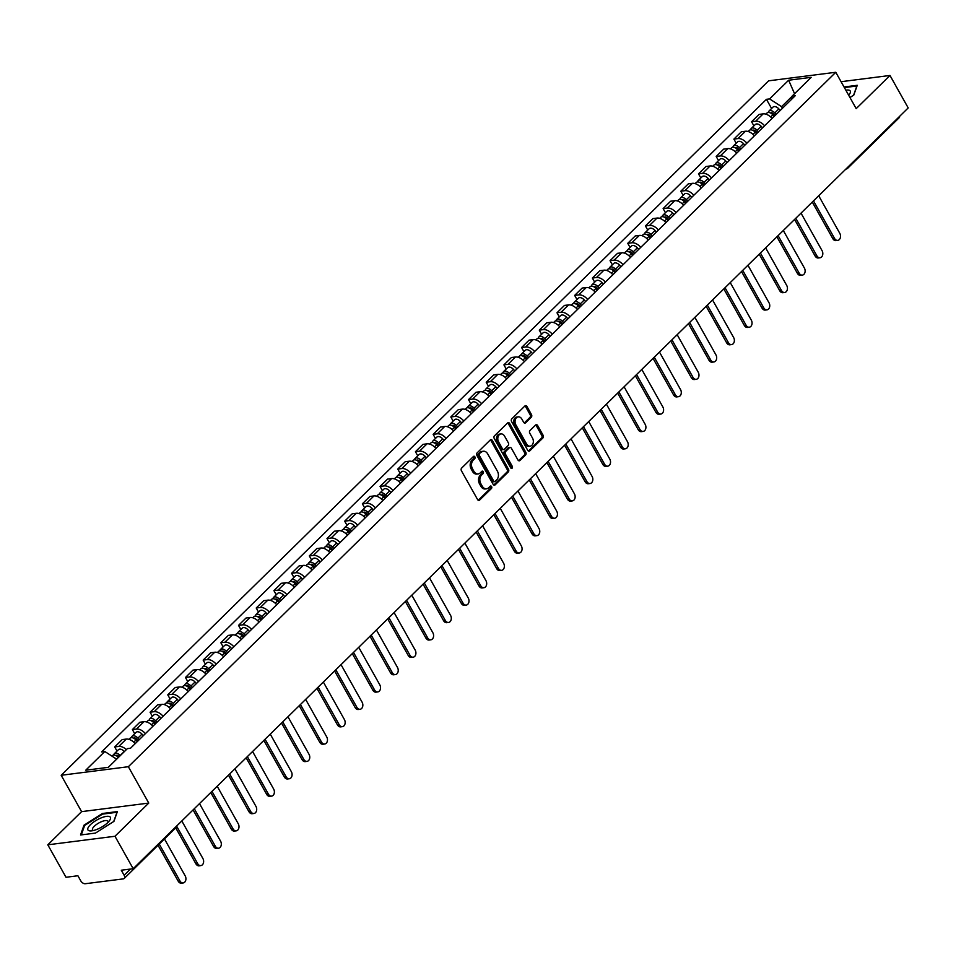 <?xml version="1.0" encoding="UTF-8"?>
<svg xmlns="http://www.w3.org/2000/svg" width="956" height="956" viewBox="0 0 956 956"><rect width="100%" height="100%" fill="white"/><g stroke="black" fill="none" stroke-linecap="round" stroke-linejoin="round"><path stroke-width="1.43" d="M474.881 456.825A1.362 0.992 82.7 0 0 473.471 456.466L461.64 468.082A1.948 1.422 82.7 0 0 461.425 470.77L477.606 499.594A1.948 1.422 82.7 0 0 479.613 500.096L491.444 488.48A1.362 0.992 82.7 0 0 490.177 486.245L488.647 487.751A6.226 4.541 82.7 0 1 486.568 488.803A6.226 4.541 82.7 0 1 482.218 486.126L480.868 483.724A6.226 4.541 82.7 0 1 481.549 475.096L483.091 473.602A1.362 0.992 82.7 0 0 481.824 471.356L480.294 472.862A6.226 4.541 82.7 0 1 478.215 473.913A6.226 4.541 82.7 0 1 473.865 471.236L472.515 468.834A6.226 4.541 82.7 0 1 473.196 460.218L474.726 458.713A1.362 0.992 82.7 0 0 474.881 456.825M478.215 473.913L476.865 474.08A6.226 4.541 82.7 0 1 472.515 471.404L471.165 469.002A6.226 4.541 82.7 0 1 471.858 460.386L473.387 458.88A1.362 0.992 82.7 0 0 473.28 456.657M478.263 500.275A1.948 1.422 82.7 0 0 478.275 500.263L490.093 488.659A1.362 0.992 82.7 0 0 489.986 486.437M486.568 488.803L485.218 488.97A6.226 4.541 82.7 0 1 480.868 486.293L479.53 483.891A6.226 4.541 82.7 0 1 480.211 475.275L481.74 473.77A1.362 0.992 82.7 0 0 481.633 471.547M531.261 417.246A1.948 1.422 82.7 0 0 531.476 414.546L526.935 406.467A1.948 1.422 82.7 0 0 524.928 405.953L511.795 418.848A1.948 1.422 82.7 0 0 511.58 421.548L527.748 450.36A1.948 1.422 82.7 0 0 529.755 450.874L542.9 437.979A1.948 1.422 82.7 0 0 543.116 435.279L537.63 425.516A1.948 1.422 82.7 0 0 535.623 425.014L529.994 430.523A1.948 1.422 82.7 0 0 529.779 433.223L532.504 438.063A5.198 3.8 82.7 0 1 530.186 446.153A5.198 3.8 82.7 0 1 526.541 443.907L515.905 424.942A5.198 3.8 82.7 0 1 518.224 416.852A5.198 3.8 82.7 0 1 521.856 419.098L523.625 422.253A1.948 1.422 82.7 0 0 525.645 422.767L531.261 417.246L529.923 417.414A1.948 1.422 82.7 0 0 530.138 414.725L525.597 406.635A1.948 1.422 82.7 0 0 524.94 405.953M148.766 803.076L81.595 811.644L47.8 844.817L114.971 836.261L148.766 803.076L128.355 766.712L835.783 72.274L856.194 108.637L889.988 75.464L908.2 107.92L133.183 868.705L121.293 870.223L124.125 875.278L130.47 869.052M114.971 836.261L133.183 868.705M492.316 440.453A1.948 1.422 82.7 0 0 490.309 439.939L477.175 452.833A1.948 1.422 82.7 0 0 476.96 455.534L493.129 484.345A1.948 1.422 82.7 0 0 495.136 484.847L508.281 471.953A1.948 1.422 82.7 0 0 508.496 469.265L492.316 440.453L490.978 440.62A1.948 1.422 82.7 0 0 490.32 439.927M494.479 435.84L507.624 422.946A1.948 1.422 82.7 0 1 509.632 423.46L525.8 452.272A1.948 1.422 82.7 0 1 525.585 454.972L519.968 460.481A1.948 1.422 82.7 0 1 517.949 459.979L511.4 448.292A1.948 1.422 82.7 0 0 509.381 447.778L505.652 451.447A1.948 1.422 82.7 0 0 505.437 454.136L512.273 466.301A1.362 0.992 82.7 0 1 510.707 467.831L494.264 438.541A1.948 1.422 82.7 0 1 494.479 435.84M47.8 844.817L66.012 877.273L77.902 875.756L80.734 880.811A3.967 2.366 -134.5 0 0 85.251 883.726L123.276 878.887A3.967 2.366 -134.5 0 0 124.22 878.456A3.967 2.366 -134.5 0 0 124.125 875.278M81.595 811.644L61.184 775.28L768.612 80.83L835.783 72.274M889.988 75.464L841.077 81.702M899.704 116.25A3.967 2.366 45.5 0 1 899.238 117.66L847.864 168.089A3.967 2.366 -134.5 0 0 848.331 166.679M135.19 743.66A9.118 5.449 -134.5 0 0 126.276 739.072L118.795 746.421A9.118 5.449 45.5 0 1 126.371 749.612M118.795 746.421L114.696 746.947L117.014 751.069M126.276 739.072L122.177 739.597L114.696 746.947M134.7 733.706L132.382 729.571L136.481 729.058A9.118 5.449 45.5 0 1 145.396 733.634M152.876 726.285A9.118 5.449 -134.5 0 0 143.962 721.708L139.875 722.234L132.382 729.571M152.398 716.343L150.08 712.208L154.179 711.682A9.118 5.449 45.5 0 1 163.082 716.271M170.574 708.922A9.118 5.449 -134.5 0 0 161.66 704.345L157.561 704.859L150.08 712.208M170.084 698.979L167.766 694.845L171.865 694.319A9.118 5.449 45.5 0 1 180.78 698.908M188.26 691.558A9.118 5.449 -134.5 0 0 179.346 686.97L175.247 687.495L167.766 694.845M187.782 681.604L185.464 677.481L189.551 676.956A9.118 5.449 45.5 0 1 198.466 681.532M205.958 674.183A9.118 5.449 -134.5 0 0 197.044 669.606L192.945 670.132L185.464 677.481M205.468 664.241L203.15 660.106L207.249 659.592A9.118 5.449 45.5 0 1 216.164 664.169M223.644 656.82A9.118 5.449 -134.5 0 0 214.73 652.243L210.631 652.757L203.15 660.106M223.166 646.877L220.836 642.743L224.935 642.217A9.118 5.449 45.5 0 1 233.85 646.806M241.33 639.456A9.118 5.449 -134.5 0 0 232.428 634.868L228.329 635.393L220.836 642.743M240.852 629.514L238.534 625.379L242.633 624.854A9.118 5.449 45.5 0 1 251.548 629.43M259.028 622.093A9.118 5.449 -134.5 0 0 250.114 617.504L246.015 618.03L238.534 625.379M258.538 612.139L256.22 608.004L260.319 607.49A9.118 5.449 45.5 0 1 269.234 612.067M276.714 604.718A9.118 5.449 -134.5 0 0 267.811 600.141L263.713 600.667L256.22 608.004M276.236 594.775L273.918 590.641L278.017 590.115A9.118 5.449 45.5 0 1 286.92 594.704M294.412 587.354A9.118 5.449 -134.5 0 0 285.497 582.778L281.399 583.291L273.918 590.641M293.922 577.412L291.604 573.277L295.703 572.752A9.118 5.449 45.5 0 1 304.617 577.34M312.098 569.991A9.118 5.449 -134.5 0 0 303.183 565.402L299.097 565.928L291.604 573.277M311.62 560.037L309.302 555.914L313.401 555.388A9.118 5.449 45.5 0 1 322.303 559.965M329.796 552.616A9.118 5.449 -134.5 0 0 320.881 548.039L316.783 548.565L309.302 555.914M329.306 542.673L326.988 538.539L331.087 538.025A9.118 5.449 45.5 0 1 340.001 542.602M347.482 535.252A9.118 5.449 -134.5 0 0 338.567 530.676L334.481 531.189L326.988 538.539M347.004 525.31L344.686 521.175L348.773 520.65A9.118 5.449 45.5 0 1 357.687 525.238M365.18 517.889A9.118 5.449 -134.5 0 0 356.265 513.3L352.166 513.826L344.686 521.175M364.69 507.947L362.372 503.812L366.471 503.286A9.118 5.449 45.5 0 1 375.385 507.863M382.866 500.526A9.118 5.449 -134.5 0 0 373.951 495.937L369.853 496.463L362.372 503.812M382.388 490.571L380.07 486.437L384.157 485.923A9.118 5.449 45.5 0 1 393.071 490.5M400.552 483.15A9.118 5.449 -134.5 0 0 391.649 478.574L387.55 479.099L380.07 486.437M400.074 473.208L397.756 469.073L401.855 468.548A9.118 5.449 45.5 0 1 410.769 473.136M418.25 465.787A9.118 5.449 -134.5 0 0 409.335 461.21L405.236 461.724L397.756 469.073M417.772 455.845L415.442 451.71L419.541 451.184A9.118 5.449 45.5 0 1 428.455 455.773M435.936 448.424A9.118 5.449 -134.5 0 0 427.033 443.835L422.934 444.361L415.442 451.71M435.458 438.469L433.14 434.347L437.239 433.821A9.118 5.449 45.5 0 1 446.141 438.398M453.634 431.06A9.118 5.449 -134.5 0 0 444.719 426.472L440.62 426.997L433.14 434.347M453.144 421.106L450.826 416.971L454.925 416.458A9.118 5.449 45.5 0 1 463.839 421.034M471.32 413.685A9.118 5.449 -134.5 0 0 462.417 409.108L458.318 409.634L450.826 416.971M470.842 403.743L468.524 399.608L472.623 399.082A9.118 5.449 45.5 0 1 481.525 403.671M489.018 396.322A9.118 5.449 -134.5 0 0 480.103 391.745L476.004 392.259L468.524 399.608M488.528 386.379L486.21 382.245L490.309 381.719A9.118 5.449 45.5 0 1 499.223 386.308M506.704 378.958A9.118 5.449 -134.5 0 0 497.789 374.37L493.702 374.895L486.21 382.245M506.226 369.004L503.908 364.881L508.006 364.356A9.118 5.449 45.5 0 1 516.909 368.932M524.402 361.583A9.118 5.449 -134.5 0 0 515.487 357.006L511.388 357.532L503.908 364.881M523.912 351.641L521.594 347.506L525.692 346.992A9.118 5.449 45.5 0 1 534.607 351.569M542.088 344.22A9.118 5.449 -134.5 0 0 533.173 339.643L529.074 340.157L521.594 347.506M541.61 334.277L539.292 330.143L543.378 329.617A9.118 5.449 45.5 0 1 552.293 334.206M559.786 326.856A9.118 5.449 -134.5 0 0 550.871 322.268L546.772 322.793L539.292 330.143M559.296 316.914L556.978 312.779L561.076 312.254A9.118 5.449 45.5 0 1 569.991 316.83M577.472 309.493A9.118 5.449 -134.5 0 0 568.557 304.904L564.458 305.43L556.978 312.779M576.994 299.539L574.664 295.404L578.762 294.89A9.118 5.449 45.5 0 1 587.677 299.467M595.158 292.118A9.118 5.449 -134.5 0 0 586.255 287.541L582.156 288.067L574.664 295.404M594.68 282.175L592.361 278.041L596.46 277.515A9.118 5.449 45.5 0 1 605.375 282.104M612.856 274.754A9.118 5.449 -134.5 0 0 603.941 270.178L599.842 270.691L592.361 278.041M612.366 264.812L610.048 260.677L614.146 260.151A9.118 5.449 45.5 0 1 623.061 264.74M630.542 257.391A9.118 5.449 -134.5 0 0 621.639 252.802L617.54 253.328L610.048 260.677M630.064 247.437L627.745 243.314L631.844 242.788A9.118 5.449 45.5 0 1 640.747 247.365M648.24 240.016A9.118 5.449 -134.5 0 0 639.325 235.439L635.226 235.965L627.745 243.314M647.75 230.073L645.431 225.939L649.53 225.425A9.118 5.449 45.5 0 1 658.445 230.002M665.926 222.652A9.118 5.449 -134.5 0 0 657.011 218.076L652.924 218.589L645.431 225.939M665.448 212.71L663.129 208.575L667.228 208.049A9.118 5.449 45.5 0 1 676.131 212.638M683.624 205.289A9.118 5.449 -134.5 0 0 674.709 200.7L670.61 201.226L663.129 208.575M683.134 195.347L680.815 191.212L684.914 190.686A9.118 5.449 45.5 0 1 693.829 195.263M701.31 187.926A9.118 5.449 -134.5 0 0 692.395 183.337L688.308 183.863L680.815 191.212M700.832 177.971L698.513 173.837L702.612 173.323A9.118 5.449 45.5 0 1 711.515 177.9M719.008 170.55A9.118 5.449 -134.5 0 0 710.093 165.974L705.994 166.499L698.513 173.837M718.518 160.608L716.199 156.473L720.298 155.948A9.118 5.449 45.5 0 1 729.213 160.536M736.694 153.187A9.118 5.449 -134.5 0 0 727.779 148.61L723.68 149.124L716.199 156.473M736.216 143.245L733.897 139.11L737.984 138.584A9.118 5.449 45.5 0 1 746.899 143.173M754.38 135.824A9.118 5.449 -134.5 0 0 745.477 131.235L741.378 131.761L733.897 139.11M753.902 125.869L751.583 121.747L755.682 121.221A9.118 5.449 45.5 0 1 764.597 125.798M772.078 118.46A9.118 5.449 -134.5 0 0 763.163 113.872L759.064 114.397L751.583 121.747M792.094 96.317L781.566 106.654L769.592 98.922L788.652 80.22L811.214 77.34L792.166 96.042L795.32 95.636L130.53 748.225L127.375 748.632L108.327 767.333L85.753 770.201L104.802 751.5L116.644 759.16M769.592 98.922L766.437 99.316L101.647 751.906L104.802 751.5M128.355 766.712L61.184 775.28M102.423 813.496L83.997 825.195L80.531 834.982L95.504 833.07L113.931 821.371L117.385 811.584L102.423 813.496L102.758 814.094M849.956 97.524L853.792 95.086L857.257 85.299L844.04 86.984M781.566 106.654L782.462 108.255M771.6 108.506L766.437 99.316M792.166 96.042L791.329 99.555M794.544 93.7L788.652 80.22M84.451 825.996L83.997 825.195M495.136 484.847L493.798 485.027A1.948 1.422 82.7 0 0 493.798 485.027L506.931 472.133A1.948 1.422 82.7 0 0 507.146 469.432L490.978 440.62M479.661 453.873A1.362 0.992 82.7 0 0 479.506 455.761L493.702 481.059A1.362 0.992 82.7 0 0 495.112 481.406L496.726 479.828A6.226 4.541 82.7 0 0 497.407 471.2L487.703 453.921A6.226 4.541 82.7 0 0 483.354 451.244A6.226 4.541 82.7 0 0 481.274 452.296L478.311 454.052A1.362 0.992 82.7 0 0 478.167 455.928L479.506 455.761M494.646 481.645L493.308 481.812A1.362 0.992 82.7 0 1 492.352 481.226L478.167 455.928M483.354 451.244L482.015 451.411A6.226 4.541 82.7 0 0 479.924 452.463L481.274 452.296M478.311 454.052L479.924 452.463M519.968 460.481L518.618 460.661A1.948 1.422 82.7 0 0 518.618 460.661L524.246 455.14A1.948 1.422 82.7 0 0 524.462 452.439L508.293 423.627A1.948 1.422 82.7 0 0 507.624 422.946M510.038 447.456L508.688 447.623A1.948 1.422 82.7 0 0 508.042 447.958L504.314 451.614A1.948 1.422 82.7 0 0 504.099 454.303L510.922 466.48L512.273 466.301M510.946 468.141A1.362 0.992 82.7 0 0 510.922 466.48M504.589 436.163A5.198 3.8 82.7 0 0 500.956 433.928A5.198 3.8 82.7 0 0 498.638 442.007L502.39 448.699A1.948 1.422 82.7 0 0 504.398 449.2L508.126 445.544A1.948 1.422 82.7 0 0 508.341 442.843L504.589 436.163M500.956 433.928L499.606 434.096A5.198 3.8 82.7 0 0 497.287 442.186L498.638 442.007M503.74 449.535L502.402 449.702A1.948 1.422 82.7 0 1 501.04 448.866L497.287 442.186M524.282 422.946A1.948 1.422 82.7 0 0 524.294 422.934L529.923 417.414M518.224 416.852L516.873 417.019A5.198 3.8 82.7 0 0 514.555 425.109L515.905 424.942M530.186 446.153L528.835 446.321A5.198 3.8 82.7 0 1 525.202 444.074L514.555 425.109M529.755 450.874L528.417 451.041A1.948 1.422 82.7 0 0 528.417 451.041L541.55 438.147A1.948 1.422 82.7 0 0 541.765 435.458L536.292 425.683A1.948 1.422 82.7 0 0 535.635 425.002M119.189 756.662L118.95 756.399A2.378 1.422 -134.5 0 0 116.13 755.551A2.378 1.422 -134.5 0 0 116.07 755.622M120.289 755.587L120.205 755.479A4.959 2.964 -134.5 0 0 114.326 753.71A4.959 2.964 -134.5 0 0 113.752 755.049M124.376 751.571L124.28 751.476A4.959 2.964 -134.5 0 0 118.413 749.707L114.326 753.71M159.246 844.064L179.979 880.99A4.553 3.334 82.7 0 0 183.158 882.95A4.553 3.334 82.7 0 0 185.189 875.875L164.468 838.938M118.365 757.475L118.269 757.379A4.959 2.964 -134.5 0 0 112.402 755.598L111.9 756.088M183.158 882.95L181.413 883.177A4.553 3.334 -97.3 0 1 178.222 881.217L158.039 845.247M138.154 740.745L136.648 739.036A2.378 1.422 -134.5 0 0 133.828 738.187A2.378 1.422 -134.5 0 0 133.756 738.259M139.253 739.657L137.891 738.116A4.959 2.964 -134.5 0 0 132.024 736.347A4.959 2.964 -134.5 0 0 131.438 737.685M143.34 735.654L141.978 734.112A4.959 2.964 -134.5 0 0 136.099 732.332L132.024 736.347M176.657 826.187L197.665 863.627A4.553 3.334 82.7 0 0 200.844 865.586A4.553 3.334 82.7 0 0 202.887 858.5L181.819 820.965M137.329 741.545L135.967 740.004A4.959 2.964 -134.5 0 0 130.088 738.235L128.964 739.347M200.844 865.586L199.099 865.813A4.553 3.334 -97.3 0 1 195.92 863.842L175.737 827.872M155.852 723.369L154.334 721.66A2.378 1.422 -134.5 0 0 151.514 720.812A2.378 1.422 -134.5 0 0 151.442 720.896M156.951 722.294L155.589 720.752A4.959 2.964 -134.5 0 0 149.71 718.972A4.959 2.964 -134.5 0 0 149.124 720.31M161.038 718.279L159.664 716.737A4.959 2.964 -134.5 0 0 153.796 714.968L149.71 718.972M194.295 808.716L215.351 846.263A4.553 3.334 82.7 0 0 218.542 848.223A4.553 3.334 82.7 0 0 220.573 841.137L199.505 803.602M155.027 724.182L153.653 722.64A4.959 2.964 -134.5 0 0 147.786 720.872L146.65 721.971M218.542 848.223L216.797 848.438A4.553 3.334 -97.3 0 1 213.606 846.478L193.088 809.911M97.13 829.318A12.882 4.266 -29.3 0 0 109.331 820.869A12.882 4.266 -29.3 0 0 101.169 817.894A12.882 4.266 -29.3 0 0 88.884 826.45A12.882 4.266 -29.3 0 0 91.501 830.872A12.882 4.266 -29.3 0 0 97.13 829.318M107.909 822.471A8.819 2.916 -29.3 0 0 107.92 821.216A8.819 2.916 -29.3 0 0 101.611 821.634A8.819 2.916 -29.3 0 0 92.541 829.856A8.819 2.916 -29.3 0 0 93.604 830.489M81.308 834.875L84.642 825.458L102.495 814.118L117.002 812.277L113.74 821.491M848.665 95.23A12.882 4.266 -29.3 0 0 849.203 94.584A12.882 4.266 -29.3 0 0 845.833 90.175M844.375 87.582L856.863 85.992L853.6 95.206M173.538 706.006L172.02 704.297A2.378 1.422 -134.5 0 0 169.212 703.449A2.378 1.422 -134.5 0 0 169.14 703.52M174.637 704.919L173.275 703.377A4.959 2.964 -134.5 0 0 167.408 701.608A4.959 2.964 -134.5 0 0 166.822 702.947M178.724 700.915L177.362 699.374A4.959 2.964 -134.5 0 0 171.483 697.605L167.408 701.608M211.981 791.353L233.049 828.888A4.553 3.334 82.7 0 0 236.228 830.848A4.553 3.334 82.7 0 0 238.259 823.773L217.203 786.238M172.713 706.819L171.351 705.277A4.959 2.964 -134.5 0 0 165.472 703.508L164.348 704.608M236.228 830.848L234.483 831.075A4.553 3.334 -97.3 0 1 231.304 829.115L210.774 792.536M191.236 688.643L189.718 686.934A2.378 1.422 -134.5 0 0 186.898 686.085A2.378 1.422 -134.5 0 0 186.826 686.157M192.335 687.555L190.961 686.014A4.959 2.964 -134.5 0 0 185.094 684.245A4.959 2.964 -134.5 0 0 184.508 685.583M196.41 683.552L195.048 682.01A4.959 2.964 -134.5 0 0 189.18 680.242L185.094 684.245M229.679 773.99L250.735 811.525A4.553 3.334 82.7 0 0 253.926 813.484A4.553 3.334 82.7 0 0 255.957 806.398L234.889 768.863M190.399 689.455L189.037 687.902A4.959 2.964 -134.5 0 0 183.17 686.133L182.034 687.245M253.926 813.484L252.181 813.711A4.553 3.334 -97.3 0 1 248.99 811.752L228.472 775.173M208.922 671.279L207.404 669.57A2.378 1.422 -134.5 0 0 204.584 668.722A2.378 1.422 -134.5 0 0 204.524 668.794M210.021 670.192L208.659 668.65A4.959 2.964 -134.5 0 0 202.78 666.882A4.959 2.964 -134.5 0 0 202.206 668.208M214.108 666.189L212.746 664.635A4.959 2.964 -134.5 0 0 206.866 662.867L202.78 666.882M247.365 756.626L268.433 794.161A4.553 3.334 82.7 0 0 271.612 796.121A4.553 3.334 82.7 0 0 273.643 789.035L252.587 751.5M208.097 672.08L206.735 670.538A4.959 2.964 -134.5 0 0 200.856 668.77L199.732 669.881M271.612 796.121L269.867 796.336A4.553 3.334 -97.3 0 1 266.688 794.376L246.158 757.809M226.608 653.904L225.102 652.195A2.378 1.422 -134.5 0 0 222.282 651.347A2.378 1.422 -134.5 0 0 222.21 651.43M227.719 652.828L226.345 651.287A4.959 2.964 -134.5 0 0 220.478 649.506A4.959 2.964 -134.5 0 0 219.892 650.845M231.794 648.813L230.432 647.272A4.959 2.964 -134.5 0 0 224.564 645.503L220.478 649.506M265.063 739.251L286.119 776.786A4.553 3.334 82.7 0 0 289.31 778.758A4.553 3.334 82.7 0 0 291.341 771.671L270.273 734.136M225.783 654.717L224.421 653.175A4.959 2.964 -134.5 0 0 218.554 651.406L217.418 652.506M289.31 778.758L287.565 778.973A4.553 3.334 -97.3 0 1 284.374 777.013L263.856 740.434M244.306 636.541L242.788 634.832A2.378 1.422 -134.5 0 0 239.968 633.983A2.378 1.422 -134.5 0 0 239.908 634.055M245.405 635.453L244.043 633.912A4.959 2.964 -134.5 0 0 238.164 632.143A4.959 2.964 -134.5 0 0 237.59 633.481M249.492 631.45L248.118 629.908A4.959 2.964 -134.5 0 0 242.25 628.14L238.164 632.143M282.749 721.888L303.817 759.423A4.553 3.334 82.7 0 0 306.995 761.382A4.553 3.334 82.7 0 0 309.027 754.308L287.971 716.761M243.481 637.353L242.107 635.812A4.959 2.964 -134.5 0 0 236.24 634.031L235.116 635.143M306.995 761.382L305.251 761.609A4.553 3.334 -97.3 0 1 302.072 759.65L281.542 723.071M261.992 619.177L260.486 617.468A2.378 1.422 -134.5 0 0 257.666 616.62A2.378 1.422 -134.5 0 0 257.594 616.692M263.103 618.09L261.729 616.548A4.959 2.964 -134.5 0 0 255.861 614.78A4.959 2.964 -134.5 0 0 255.276 616.118M267.178 614.087L265.816 612.545A4.959 2.964 -134.5 0 0 259.936 610.765L255.861 614.78M300.435 704.524L321.503 742.059A4.553 3.334 82.7 0 0 324.693 744.019A4.553 3.334 82.7 0 0 326.725 736.933L305.657 699.398M261.167 619.978L259.805 618.436A4.959 2.964 -134.5 0 0 253.926 616.668L252.802 617.779M324.693 744.019L322.949 744.246A4.553 3.334 -97.3 0 1 319.758 742.274L299.228 705.707M279.69 601.802L278.172 600.105A2.378 1.422 -134.5 0 0 275.352 599.245A2.378 1.422 -134.5 0 0 275.292 599.328M280.789 600.726L279.427 599.185A4.959 2.964 -134.5 0 0 273.547 597.416A4.959 2.964 -134.5 0 0 272.974 598.743M284.876 596.711L283.502 595.17A4.959 2.964 -134.5 0 0 277.634 593.401L273.547 597.416M318.133 687.149L339.201 724.696A4.553 3.334 82.7 0 0 342.379 726.656A4.553 3.334 82.7 0 0 344.411 719.569L323.343 682.034M278.865 602.615L277.491 601.073A4.959 2.964 -134.5 0 0 271.624 599.304L270.5 600.404M342.379 726.656L340.635 726.871A4.553 3.334 -97.3 0 1 337.444 724.911L316.926 688.344M297.376 584.439L295.87 582.73A2.378 1.422 -134.5 0 0 293.05 581.881A2.378 1.422 -134.5 0 0 292.978 581.953M298.487 583.363L297.113 581.81A4.959 2.964 -134.5 0 0 291.245 580.041A4.959 2.964 -134.5 0 0 290.66 581.379M302.562 579.348L301.2 577.806A4.959 2.964 -134.5 0 0 295.32 576.038L291.245 580.041M335.819 669.786L356.887 707.321A4.553 3.334 82.7 0 0 360.077 709.28A4.553 3.334 82.7 0 0 362.109 702.206L341.041 664.671M296.551 585.251L295.189 583.71A4.959 2.964 -134.5 0 0 289.31 581.941L288.186 583.04M360.077 709.28L358.321 709.507A4.553 3.334 -97.3 0 1 355.142 707.548L334.612 670.969M315.074 567.075L313.556 565.366A2.378 1.422 -134.5 0 0 310.736 564.518A2.378 1.422 -134.5 0 0 310.664 564.59M316.173 565.988L314.811 564.446A4.959 2.964 -134.5 0 0 308.931 562.678A4.959 2.964 -134.5 0 0 308.346 564.016M320.26 561.985L318.886 560.443A4.959 2.964 -134.5 0 0 313.018 558.674L308.931 562.678M353.517 652.422L374.573 689.957A4.553 3.334 82.7 0 0 377.763 691.917A4.553 3.334 82.7 0 0 379.795 684.831L358.727 647.296M314.249 567.888L312.875 566.346A4.959 2.964 -134.5 0 0 307.007 564.566L305.884 565.677M377.763 691.917L376.019 692.144A4.553 3.334 -97.3 0 1 372.828 690.184L352.31 653.605M332.76 549.712L331.254 548.003A2.378 1.422 -134.5 0 0 328.434 547.155A2.378 1.422 -134.5 0 0 328.362 547.226M333.859 548.625L332.497 547.083A4.959 2.964 -134.5 0 0 326.629 545.314A4.959 2.964 -134.5 0 0 326.044 546.641M337.946 544.621L336.584 543.08A4.959 2.964 -134.5 0 0 330.704 541.299L326.629 545.314M371.203 635.059L392.271 672.594A4.553 3.334 82.7 0 0 395.449 674.554A4.553 3.334 82.7 0 0 397.481 667.467L376.425 629.932M331.935 550.513L330.573 548.971A4.959 2.964 -134.5 0 0 324.693 547.202L323.57 548.314M395.449 674.554L393.705 674.781A4.553 3.334 -97.3 0 1 390.526 672.809L369.996 636.242M350.458 532.337L348.94 530.628A2.378 1.422 -134.5 0 0 346.12 529.779A2.378 1.422 -134.5 0 0 346.048 529.863M351.557 531.261L350.183 529.72A4.959 2.964 -134.5 0 0 344.315 527.939A4.959 2.964 -134.5 0 0 343.73 529.277M355.644 527.246L354.27 525.704A4.959 2.964 -134.5 0 0 348.402 523.936L344.315 527.939M388.901 617.684L409.957 655.218A4.553 3.334 82.7 0 0 413.147 657.19A4.553 3.334 82.7 0 0 415.179 650.104L394.111 612.569M349.633 533.149L348.259 531.608A4.959 2.964 -134.5 0 0 342.391 529.839L341.256 530.939M413.147 657.19L411.403 657.405A4.553 3.334 -97.3 0 1 408.212 655.446L387.694 618.867M368.144 514.973L366.626 513.264A2.378 1.422 -134.5 0 0 363.818 512.416A2.378 1.422 -134.5 0 0 363.746 512.488M369.243 513.886L367.881 512.344A4.959 2.964 -134.5 0 0 362.013 510.576A4.959 2.964 -134.5 0 0 361.428 511.914M373.33 509.883L371.968 508.341A4.959 2.964 -134.5 0 0 366.088 506.572L362.013 510.576M406.587 600.32L427.655 637.855A4.553 3.334 82.7 0 0 430.833 639.815A4.553 3.334 82.7 0 0 432.865 632.741L411.809 595.206M367.319 515.786L365.957 514.244A4.959 2.964 -134.5 0 0 360.077 512.476L358.954 513.575M430.833 639.815L429.089 640.042A4.553 3.334 -97.3 0 1 425.91 638.082L405.38 601.503M385.83 497.61L384.324 495.901A2.378 1.422 -134.5 0 0 381.504 495.053A2.378 1.422 -134.5 0 0 381.432 495.124M386.941 496.523L385.567 494.981A4.959 2.964 -134.5 0 0 379.699 493.212A4.959 2.964 -134.5 0 0 379.114 494.551M391.016 492.519L389.654 490.978A4.959 2.964 -134.5 0 0 383.786 489.209L379.699 493.212M424.285 582.957L445.341 620.492A4.553 3.334 82.7 0 0 448.531 622.452A4.553 3.334 82.7 0 0 450.563 615.365L429.495 577.83M385.005 498.423L383.643 496.869A4.959 2.964 -134.5 0 0 377.775 495.1L376.64 496.212M448.531 622.452L446.787 622.679A4.553 3.334 -97.3 0 1 443.596 620.719L423.078 584.14M403.528 480.235L402.01 478.538A2.378 1.422 -134.5 0 0 399.19 477.677A2.378 1.422 -134.5 0 0 399.13 477.761M404.627 479.159L403.265 477.618A4.959 2.964 -134.5 0 0 397.385 475.849A4.959 2.964 -134.5 0 0 396.812 477.175M408.714 475.144L407.34 473.602A4.959 2.964 -134.5 0 0 401.472 471.834L397.385 475.849M441.971 565.594L463.039 603.128A4.553 3.334 82.7 0 0 466.217 605.088A4.553 3.334 82.7 0 0 468.249 598.002L447.193 560.467M402.703 481.047L401.329 479.506A4.959 2.964 -134.5 0 0 395.461 477.737L394.338 478.848M466.217 605.088L464.473 605.303A4.553 3.334 -97.3 0 1 461.294 603.344L440.764 566.777M421.214 462.871L419.708 461.162A2.378 1.422 -134.5 0 0 416.888 460.314A2.378 1.422 -134.5 0 0 416.816 460.398M422.325 461.796L420.951 460.242A4.959 2.964 -134.5 0 0 415.083 458.474A4.959 2.964 -134.5 0 0 414.498 459.812M426.4 457.781L425.038 456.239A4.959 2.964 -134.5 0 0 419.158 454.47L415.083 458.474M459.657 548.218L480.725 585.753A4.553 3.334 82.7 0 0 483.915 587.713A4.553 3.334 82.7 0 0 485.947 580.639L464.879 543.104M420.389 463.684L419.027 462.142A4.959 2.964 -134.5 0 0 413.159 460.374L412.024 461.473M483.915 587.713L482.171 587.94A4.553 3.334 -97.3 0 1 478.98 585.98L458.462 549.401M438.912 445.508L437.394 443.799A2.378 1.422 -134.5 0 0 434.574 442.951A2.378 1.422 -134.5 0 0 434.514 443.022M440.011 444.421L438.649 442.879A4.959 2.964 -134.5 0 0 432.769 441.11A4.959 2.964 -134.5 0 0 432.196 442.449M444.098 440.417L442.724 438.876A4.959 2.964 -134.5 0 0 436.856 437.107L432.769 441.11M477.355 530.855L498.423 568.39A4.553 3.334 82.7 0 0 501.601 570.35A4.553 3.334 82.7 0 0 503.633 563.275L482.565 525.728M438.087 446.321L436.713 444.779A4.959 2.964 -134.5 0 0 430.845 442.998L429.722 444.11M501.601 570.35L499.857 570.577A4.553 3.334 -97.3 0 1 496.666 568.617L476.148 532.038M456.598 428.145L455.092 426.436A2.378 1.422 -134.5 0 0 452.272 425.587A2.378 1.422 -134.5 0 0 452.2 425.659M457.709 427.057L456.335 425.516A4.959 2.964 -134.5 0 0 450.467 423.747A4.959 2.964 -134.5 0 0 449.882 425.085M461.784 423.054L460.422 421.512A4.959 2.964 -134.5 0 0 454.542 419.732L450.467 423.747M495.041 513.491L516.109 551.026A4.553 3.334 82.7 0 0 519.299 552.986A4.553 3.334 82.7 0 0 521.331 545.9L500.263 508.365M455.773 428.945L454.411 427.404A4.959 2.964 -134.5 0 0 448.531 425.635L447.408 426.746M519.299 552.986L517.543 553.213A4.553 3.334 -97.3 0 1 514.364 551.242L493.834 514.675M474.296 410.769L472.778 409.06A2.378 1.422 -134.5 0 0 469.958 408.212A2.378 1.422 -134.5 0 0 469.898 408.296M475.395 409.694L474.033 408.152A4.959 2.964 -134.5 0 0 468.153 406.372A4.959 2.964 -134.5 0 0 467.58 407.71M479.482 405.679L478.108 404.137A4.959 2.964 -134.5 0 0 472.24 402.368L468.153 406.372M512.739 496.116L533.807 533.663A4.553 3.334 82.7 0 0 536.985 535.623A4.553 3.334 82.7 0 0 539.017 528.537L517.949 491.002M473.471 411.582L472.097 410.04A4.959 2.964 -134.5 0 0 466.229 408.272L465.106 409.371M536.985 535.623L535.24 535.838A4.553 3.334 -97.3 0 1 532.05 533.878L511.532 497.311M491.982 393.406L490.476 391.697A2.378 1.422 -134.5 0 0 487.656 390.849A2.378 1.422 -134.5 0 0 487.584 390.92M493.081 392.319L491.719 390.777A4.959 2.964 -134.5 0 0 485.851 389.008A4.959 2.964 -134.5 0 0 485.266 390.347M497.168 388.315L495.805 386.774A4.959 2.964 -134.5 0 0 489.926 385.005L485.851 389.008M530.425 478.753L551.493 516.288A4.553 3.334 82.7 0 0 554.671 518.248A4.553 3.334 82.7 0 0 556.715 511.173L535.647 473.638M491.157 394.219L489.795 392.677A4.959 2.964 -134.5 0 0 483.915 390.908L482.792 392.008M554.671 518.248L552.927 518.475A4.553 3.334 -97.3 0 1 549.748 516.515L529.218 479.936M509.679 376.043L508.162 374.334A2.378 1.422 -134.5 0 0 505.342 373.485A2.378 1.422 -134.5 0 0 505.27 373.557M510.779 374.955L509.417 373.414A4.959 2.964 -134.5 0 0 503.537 371.645A4.959 2.964 -134.5 0 0 502.952 372.983M514.866 370.952L513.491 369.41A4.959 2.964 -134.5 0 0 507.624 367.642L503.537 371.645M548.123 461.39L569.179 498.924A4.553 3.334 82.7 0 0 572.369 500.884A4.553 3.334 82.7 0 0 574.401 493.798L553.333 456.263M508.855 376.855L507.481 375.302A4.959 2.964 -134.5 0 0 501.613 373.533L500.478 374.644M572.369 500.884L570.624 501.111A4.553 3.334 -97.3 0 1 567.434 499.151L546.916 462.573M527.365 358.679L525.848 356.97A2.378 1.422 -134.5 0 0 523.04 356.122A2.378 1.422 -134.5 0 0 522.968 356.194M528.465 357.592L527.103 356.05A4.959 2.964 -134.5 0 0 521.235 354.282A4.959 2.964 -134.5 0 0 520.65 355.608M532.552 353.589L531.189 352.035A4.959 2.964 -134.5 0 0 525.31 350.266L521.235 354.282M565.809 444.026L586.876 481.561A4.553 3.334 82.7 0 0 590.055 483.521A4.553 3.334 82.7 0 0 592.087 476.435L571.031 438.9M526.541 359.48L525.179 357.938A4.959 2.964 -134.5 0 0 519.299 356.17L518.176 357.281M590.055 483.521L588.31 483.736A4.553 3.334 -97.3 0 1 585.132 481.776L564.602 445.209M545.063 341.304L543.546 339.595A2.378 1.422 -134.5 0 0 540.726 338.747A2.378 1.422 -134.5 0 0 540.654 338.83M546.163 340.228L544.789 338.687A4.959 2.964 -134.5 0 0 538.921 336.906A4.959 2.964 -134.5 0 0 538.336 338.245M550.238 336.213L548.875 334.672A4.959 2.964 -134.5 0 0 543.008 332.903L538.921 336.906M583.507 426.651L604.562 464.186A4.553 3.334 82.7 0 0 607.753 466.158A4.553 3.334 82.7 0 0 609.785 459.071L588.717 421.536M544.227 342.117L542.865 340.575A4.959 2.964 -134.5 0 0 536.997 338.806L535.862 339.906M607.753 466.158L606.008 466.373A4.553 3.334 -97.3 0 1 602.818 464.413L582.3 427.834M562.749 323.941L561.232 322.232A2.378 1.422 -134.5 0 0 558.412 321.383A2.378 1.422 -134.5 0 0 558.352 321.455M563.849 322.853L562.486 321.312A4.959 2.964 -134.5 0 0 556.607 319.543A4.959 2.964 -134.5 0 0 556.034 320.881M567.936 318.85L566.573 317.308A4.959 2.964 -134.5 0 0 560.694 315.54L556.607 319.543M601.193 409.288L622.26 446.822A4.553 3.334 82.7 0 0 625.439 448.782A4.553 3.334 82.7 0 0 627.471 441.708L606.415 404.161M561.925 324.753L560.563 323.212A4.959 2.964 -134.5 0 0 554.683 321.431L553.56 322.542M625.439 448.782L623.694 449.009A4.553 3.334 -97.3 0 1 620.516 447.05L599.986 410.471M580.435 306.577L578.93 304.868A2.378 1.422 -134.5 0 0 576.11 304.02A2.378 1.422 -134.5 0 0 576.038 304.092M581.547 305.49L580.173 303.948A4.959 2.964 -134.5 0 0 574.305 302.18A4.959 2.964 -134.5 0 0 573.72 303.518M585.622 301.487L584.259 299.945A4.959 2.964 -134.5 0 0 578.392 298.164L574.305 302.18M618.89 391.924L639.946 429.459A4.553 3.334 82.7 0 0 643.137 431.419A4.553 3.334 82.7 0 0 645.169 424.333L624.101 386.798M579.611 307.378L578.249 305.836A4.959 2.964 -134.5 0 0 572.381 304.068L571.246 305.179M643.137 431.419L641.392 431.646A4.553 3.334 -97.3 0 1 638.202 429.674L617.684 393.107M598.133 289.202L596.616 287.505A2.378 1.422 -134.5 0 0 593.795 286.645A2.378 1.422 -134.5 0 0 593.736 286.728M599.233 288.126L597.87 286.585A4.959 2.964 -134.5 0 0 591.991 284.816A4.959 2.964 -134.5 0 0 591.417 286.143M603.32 284.111L601.945 282.57A4.959 2.964 -134.5 0 0 596.078 280.801L591.991 284.816M636.577 374.549L657.644 412.096A4.553 3.334 82.7 0 0 660.823 414.056A4.553 3.334 82.7 0 0 662.855 406.969L641.799 369.434M597.309 290.015L595.935 288.473A4.959 2.964 -134.5 0 0 590.067 286.704L588.944 287.804M660.823 414.056L659.078 414.271A4.553 3.334 -97.3 0 1 655.9 412.311L635.37 375.744M615.819 271.839L614.314 270.13A2.378 1.422 -134.5 0 0 611.493 269.281A2.378 1.422 -134.5 0 0 611.422 269.353M616.931 270.763L615.556 269.21A4.959 2.964 -134.5 0 0 609.689 267.441A4.959 2.964 -134.5 0 0 609.103 268.779M621.006 266.748L619.643 265.206A4.959 2.964 -134.5 0 0 613.764 263.438L609.689 267.441M654.263 357.185L675.33 394.72A4.553 3.334 82.7 0 0 678.521 396.68A4.553 3.334 82.7 0 0 680.553 389.606L659.485 352.071M614.995 272.651L613.633 271.11A4.959 2.964 -134.5 0 0 607.753 269.341L606.63 270.44M678.521 396.68L676.776 396.907A4.553 3.334 -97.3 0 1 673.586 394.948L653.056 358.369M633.517 254.475L632 252.766A2.378 1.422 -134.5 0 0 629.179 251.918A2.378 1.422 -134.5 0 0 629.12 251.99M634.617 253.388L633.254 251.846A4.959 2.964 -134.5 0 0 627.375 250.078A4.959 2.964 -134.5 0 0 626.801 251.416M638.704 249.385L637.329 247.843A4.959 2.964 -134.5 0 0 631.462 246.074L627.375 250.078M671.96 339.822L693.028 377.357A4.553 3.334 82.7 0 0 696.207 379.317A4.553 3.334 82.7 0 0 698.238 372.231L677.171 334.696M632.693 255.288L631.318 253.746A4.959 2.964 -134.5 0 0 625.451 251.966L624.328 253.077M696.207 379.317L694.462 379.544A4.553 3.334 -97.3 0 1 691.272 377.584L670.754 341.005M651.203 237.112L649.698 235.403A2.378 1.422 -134.5 0 0 646.877 234.555A2.378 1.422 -134.5 0 0 646.806 234.626M652.315 236.024L650.94 234.483A4.959 2.964 -134.5 0 0 645.073 232.714A4.959 2.964 -134.5 0 0 644.487 234.041M656.39 232.021L655.027 230.48A4.959 2.964 -134.5 0 0 649.148 228.699L645.073 232.714M689.646 322.459L710.714 359.994A4.553 3.334 82.7 0 0 713.905 361.954A4.553 3.334 82.7 0 0 715.936 354.867L694.869 317.332M650.379 237.913L649.016 236.371A4.959 2.964 -134.5 0 0 643.137 234.602L642.014 235.714M713.905 361.954L712.148 362.181A4.553 3.334 -97.3 0 1 708.97 360.209L688.44 323.642M668.901 219.737L667.384 218.028A2.378 1.422 -134.5 0 0 664.563 217.179A2.378 1.422 -134.5 0 0 664.492 217.263M670.001 218.661L668.638 217.12A4.959 2.964 -134.5 0 0 662.759 215.339A4.959 2.964 -134.5 0 0 662.173 216.677M674.088 214.646L672.713 213.104A4.959 2.964 -134.5 0 0 666.846 211.336L662.759 215.339M707.344 305.084L728.4 342.618A4.553 3.334 82.7 0 0 731.591 344.59A4.553 3.334 82.7 0 0 733.622 337.504L712.555 299.969M668.077 220.549L666.702 219.008A4.959 2.964 -134.5 0 0 660.835 217.239L659.712 218.338M731.591 344.59L729.846 344.805A4.553 3.334 -97.3 0 1 726.656 342.846L706.137 306.267M686.587 202.373L685.082 200.664A2.378 1.422 -134.5 0 0 682.261 199.816A2.378 1.422 -134.5 0 0 682.19 199.888M687.687 201.286L686.324 199.744A4.959 2.964 -134.5 0 0 680.457 197.976A4.959 2.964 -134.5 0 0 679.871 199.314M691.774 197.283L690.411 195.741A4.959 2.964 -134.5 0 0 684.532 193.972L680.457 197.976M725.03 287.72L746.098 325.255A4.553 3.334 82.7 0 0 749.277 327.215A4.553 3.334 82.7 0 0 751.308 320.14L730.253 282.606M685.763 203.186L684.4 201.644A4.959 2.964 -134.5 0 0 678.521 199.876L677.398 200.975M749.277 327.215L747.532 327.442A4.553 3.334 -97.3 0 1 744.354 325.482L723.823 288.903M704.285 185.01L702.768 183.301A2.378 1.422 -134.5 0 0 699.947 182.453A2.378 1.422 -134.5 0 0 699.876 182.524M705.385 183.922L704.01 182.381A4.959 2.964 -134.5 0 0 698.143 180.612A4.959 2.964 -134.5 0 0 697.557 181.951M709.472 179.919L708.097 178.378A4.959 2.964 -134.5 0 0 702.23 176.609L698.143 180.612M742.728 270.357L763.784 307.892A4.553 3.334 82.7 0 0 766.975 309.852A4.553 3.334 82.7 0 0 769.006 302.765L747.939 265.23M703.461 185.823L702.086 184.269A4.959 2.964 -134.5 0 0 696.219 182.5L695.084 183.612M766.975 309.852L765.23 310.079A4.553 3.334 -97.3 0 1 762.04 308.119L741.521 271.54M721.971 167.635L720.454 165.938A2.378 1.422 -134.5 0 0 717.645 165.077A2.378 1.422 -134.5 0 0 717.574 165.161M723.071 166.559L721.708 165.018A4.959 2.964 -134.5 0 0 715.841 163.249A4.959 2.964 -134.5 0 0 715.255 164.575M727.158 162.544L725.795 161.002A4.959 2.964 -134.5 0 0 719.916 159.234L715.841 163.249M760.414 252.993L781.482 290.528A4.553 3.334 82.7 0 0 784.661 292.488A4.553 3.334 82.7 0 0 786.692 285.402L765.637 247.867M721.147 168.447L719.784 166.906A4.959 2.964 -134.5 0 0 713.905 165.137L712.782 166.248M784.661 292.488L782.916 292.703A4.553 3.334 -97.3 0 1 779.738 290.744L759.207 254.177M739.657 150.271L738.152 148.562A2.378 1.422 -134.5 0 0 735.331 147.714A2.378 1.422 -134.5 0 0 735.26 147.798M740.769 149.196L739.394 147.642A4.959 2.964 -134.5 0 0 733.527 145.874A4.959 2.964 -134.5 0 0 732.941 147.212M744.843 145.181L743.481 143.639A4.959 2.964 -134.5 0 0 737.614 141.87L733.527 145.874M778.112 235.618L799.168 273.153A4.553 3.334 82.7 0 0 802.359 275.113A4.553 3.334 82.7 0 0 804.39 268.039L783.322 230.504M738.833 151.084L737.47 149.542A4.959 2.964 -134.5 0 0 731.603 147.774L730.468 148.873M802.359 275.113L800.614 275.34A4.553 3.334 -97.3 0 1 797.423 273.38L776.905 236.801M757.355 132.908L755.838 131.199A2.378 1.422 -134.5 0 0 753.017 130.351A2.378 1.422 -134.5 0 0 752.958 130.422M758.455 131.82L757.092 130.279A4.959 2.964 -134.5 0 0 751.213 128.51A4.959 2.964 -134.5 0 0 750.639 129.849M762.541 127.817L761.167 126.276A4.959 2.964 -134.5 0 0 755.3 124.507L751.213 128.51M795.798 218.255L816.866 255.79A4.553 3.334 82.7 0 0 820.045 257.75A4.553 3.334 82.7 0 0 822.076 250.675L801.02 213.128M756.531 133.721L755.156 132.179A4.959 2.964 -134.5 0 0 749.289 130.398L748.166 131.51M820.045 257.75L818.3 257.977A4.553 3.334 -97.3 0 1 815.121 256.017L794.591 219.438M775.041 115.545L773.535 113.836A2.378 1.422 -134.5 0 0 770.715 112.987A2.378 1.422 -134.5 0 0 770.644 113.059M776.153 114.457L774.778 112.916A4.959 2.964 -134.5 0 0 768.911 111.147A4.959 2.964 -134.5 0 0 768.325 112.485M780.227 110.454L778.865 108.912A4.959 2.964 -134.5 0 0 772.986 107.132L768.911 111.147M813.484 200.891L834.552 238.426A4.553 3.334 82.7 0 0 837.743 240.386A4.553 3.334 82.7 0 0 839.774 233.3L818.706 195.765M774.217 116.345L772.854 114.804A4.959 2.964 -134.5 0 0 766.987 113.035L765.852 114.146M837.743 240.386L835.998 240.613A4.553 3.334 -97.3 0 1 832.807 238.642L812.289 202.075M745.477 131.235L737.984 138.584M727.779 148.61L720.298 155.948M710.093 165.974L702.612 173.323M692.395 183.337L684.914 190.686M674.709 200.7L667.228 208.049M657.011 218.076L649.53 225.425M639.325 235.439L631.844 242.788M621.639 252.802L614.146 260.151M603.941 270.178L596.46 277.515M586.255 287.541L578.762 294.89M568.557 304.904L561.076 312.254M550.871 322.268L543.378 329.617M533.173 339.643L525.692 346.992M515.487 357.006L508.006 364.356M497.789 374.37L490.309 381.719M480.103 391.745L472.623 399.082M462.417 409.108L454.925 416.458M444.719 426.472L437.239 433.821M427.033 443.835L419.541 451.184M409.335 461.21L401.855 468.548M391.649 478.574L384.157 485.923M373.951 495.937L366.471 503.286M356.265 513.3L348.773 520.65M338.567 530.676L331.087 538.025M320.881 548.039L313.401 555.388M303.183 565.402L295.703 572.752M285.497 582.778L278.017 590.115M267.811 600.141L260.319 607.49M250.114 617.504L242.633 624.854M232.428 634.868L224.935 642.217M214.73 652.243L207.249 659.592M197.044 669.606L189.551 676.956M179.346 686.97L171.865 694.319M161.66 704.345L154.179 711.682M143.962 721.708L136.481 729.058M763.163 113.872L755.682 121.221M846.92 168.519A3.967 2.366 -134.5 0 0 847.864 168.089A3.967 3.967 0 0 1 845.809 169.152A3.967 2.892 -97.3 0 0 846.92 168.519M176.705 825.996A3.967 3.967 0 0 1 175.593 828.027A3.967 2.366 -134.5 0 0 176.059 826.617M471.858 460.386L473.196 460.218M471.165 469.002L472.515 468.834M472.515 471.404L473.865 471.236M481.74 473.77L483.091 473.602M480.211 475.275L481.549 475.096M479.53 483.891L480.868 483.724M480.868 486.293L482.218 486.126M490.093 488.659L491.444 488.48M478.275 500.263L479.613 500.096M473.387 458.88L474.726 458.713M507.146 469.432L508.496 469.265M506.931 472.133L508.281 471.953M492.352 481.226L493.702 481.059M508.293 423.627L509.632 423.46M524.462 452.439L525.8 452.272M524.246 455.14L525.585 454.972M508.042 447.958L509.381 447.778M504.314 451.614L505.652 451.447M504.099 454.303L505.437 454.136M501.04 448.866L502.39 448.699M524.294 422.934L525.645 422.767M525.202 444.074L526.541 443.907M536.292 425.683L537.63 425.516M541.765 435.458L543.116 435.279M541.55 438.147L542.9 437.979M525.597 406.635L526.935 406.467M530.138 414.725L531.476 414.546M117.253 756.399L118.03 755.634M120.205 755.479L124.28 751.476M116.536 759.076L118.269 757.379M178.222 881.217L179.979 880.99M134.951 739.036L135.728 738.271M137.891 738.116L141.978 734.112M133.756 742.167L135.967 740.004M195.92 863.842L197.665 863.627M152.637 721.672L153.414 720.908M155.589 720.752L159.664 716.737M151.454 724.803L153.653 722.64M213.606 846.478L215.351 846.263M170.323 704.309L171.112 703.544M173.275 703.377L177.362 699.374M169.14 707.44L171.351 705.277M231.304 829.115L233.049 828.888M188.021 686.934L188.798 686.169M190.961 686.014L195.048 682.01M186.838 690.065L189.037 687.902M248.99 811.752L250.735 811.525M205.707 669.57L206.496 668.806M208.659 668.65L212.746 664.635M204.524 672.701L206.735 670.538M266.688 794.376L268.433 794.161M223.405 652.207L224.182 651.442M226.345 651.287L230.432 647.272M222.222 655.338L224.421 653.175M284.374 777.013L286.119 776.786M241.091 634.844L241.88 634.067M244.043 633.912L248.118 629.908M239.908 637.963L242.107 635.812M302.072 759.65L303.817 759.423M258.789 617.468L259.566 616.704M261.729 616.548L265.816 612.545M257.606 620.599L259.805 618.436M319.758 742.274L321.503 742.059M276.475 600.105L277.252 599.34M279.427 599.185L283.502 595.17M275.292 603.236L277.491 601.073M337.444 724.911L339.201 724.696M294.173 582.742L294.95 581.977M297.113 581.81L301.2 577.806M292.99 585.873L295.189 583.71M355.142 707.548L356.887 707.321M311.859 565.366L312.636 564.602M314.811 564.446L318.886 560.443M310.676 568.497L312.875 566.346M372.828 690.184L374.573 689.957M329.545 548.003L330.334 547.238M332.497 547.083L336.584 543.08M328.362 551.134L330.573 548.971M390.526 672.809L392.271 672.594M347.243 530.64L348.02 529.875M350.183 529.72L354.27 525.704M346.06 533.771L348.259 531.608M408.212 655.446L409.957 655.218M364.929 513.276L365.718 512.5M367.881 512.344L371.968 508.341M363.746 516.407L365.957 514.244M425.91 638.082L427.655 637.855M382.627 495.901L383.404 495.136M385.567 494.981L389.654 490.978M381.444 499.032L383.643 496.869M443.596 620.719L445.341 620.492M400.313 478.538L401.102 477.773M403.265 477.618L407.34 473.602M399.13 481.669L401.329 479.506M461.294 603.344L463.039 603.128M418.011 461.174L418.788 460.41M420.951 460.242L425.038 456.239M416.828 464.305L419.027 462.142M478.98 585.98L480.725 585.753M435.697 443.799L436.474 443.034M438.649 442.879L442.724 438.876M434.514 446.93L436.713 444.779M496.666 568.617L498.423 568.39M453.395 426.436L454.172 425.671M456.335 425.516L460.422 421.512M452.212 429.567L454.411 427.404M514.364 551.242L516.109 551.026M471.081 409.072L471.858 408.308M474.033 408.152L478.108 404.137M469.898 412.203L472.097 410.04M532.05 533.878L533.807 533.663M488.779 391.709L489.556 390.944M491.719 390.777L495.805 386.774M487.584 394.84L489.795 392.677M549.748 516.515L551.493 516.288M506.465 374.334L507.242 373.569M509.417 373.414L513.491 369.41M505.282 377.465L507.481 375.302M567.434 499.151L569.179 498.924M524.151 356.97L524.94 356.206M527.103 356.05L531.189 352.035M522.968 360.101L525.179 357.938M585.132 481.776L586.876 481.561M541.849 339.607L542.626 338.842M544.789 338.687L548.875 334.672M540.666 342.738L542.865 340.575M602.818 464.413L604.562 464.186M559.535 322.244L560.324 321.467M562.486 321.312L566.573 317.308M558.352 325.363L560.563 323.212M620.516 447.05L622.26 446.822M577.233 304.868L578.01 304.104M580.173 303.948L584.259 299.945M576.05 307.999L578.249 305.836M638.202 429.674L639.946 429.459M594.919 287.505L595.707 286.74M597.87 286.585L601.945 282.57M593.736 290.636L595.935 288.473M655.9 412.311L657.644 412.096M612.617 270.142L613.394 269.377M615.556 269.21L619.643 265.206M611.434 273.273L613.633 271.11M673.586 394.948L675.33 394.72M630.303 252.766L631.08 252.002M633.254 251.846L637.329 247.843M629.12 255.897L631.318 253.746M691.272 377.584L693.028 377.357M648.001 235.403L648.777 234.638M650.94 234.483L655.027 230.48M646.818 238.534L649.016 236.371M708.97 360.209L710.714 359.994M665.687 218.04L666.463 217.275M668.638 217.12L672.713 213.104M664.504 221.171L666.702 219.008M726.656 342.846L728.4 342.618M683.373 200.676L684.161 199.9M686.324 199.744L690.411 195.741M682.19 203.807L684.4 201.644M744.354 325.482L746.098 325.255M701.071 183.301L701.847 182.536M704.01 182.381L708.097 178.378M699.888 186.432L702.086 184.269M762.04 308.119L763.784 307.892M718.757 165.938L719.545 165.173M721.708 165.018L725.795 161.002M717.574 169.069L719.784 166.906M779.738 290.744L781.482 290.528M736.455 148.574L737.231 147.81M739.394 147.642L743.481 143.639M735.272 151.705L737.47 149.542M797.423 273.38L799.168 273.153M754.141 131.199L754.929 130.434M757.092 130.279L761.167 126.276M752.958 134.33L755.156 132.179M815.121 256.017L816.866 255.79M771.839 113.836L772.615 113.071M774.778 112.916L778.865 108.912M770.655 116.967L772.854 114.804M832.807 238.642L834.552 238.426M175.593 828.027L124.22 878.456"/></g></svg>
